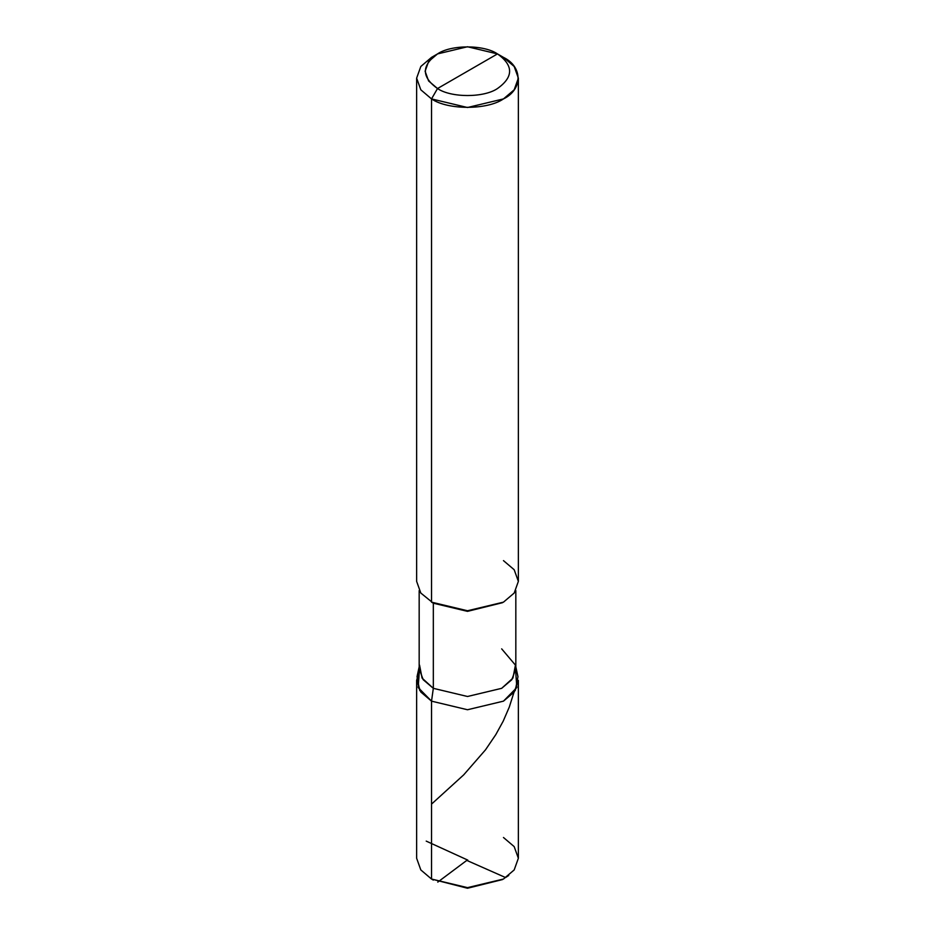 <?xml version="1.0" encoding="UTF-8"?>
<svg xmlns="http://www.w3.org/2000/svg" width="935" height="935" viewBox="0 0 935 935"><rect width="100%" height="100%" fill="white"/><g stroke="black" fill="none" stroke-linecap="round" stroke-linejoin="round"><path stroke-width="1.4" d="M503.474 879.04L467.5 888.25L431.526 879.04L431.526 701.145L418.179 687.564L419.348 670.921L416.636 680.376L416.636 858.272L420.82 869.936L431.526 879.04L467.5 887.642L503.474 879.04L514.18 869.936L518.364 858.272L514.18 846.607L503.474 837.503M433.326 880.08L431.526 879.04L431.526 701.145L467.5 709.747L503.474 701.145L514.18 692.04L518.364 680.376L518.364 858.272L514.18 869.936L503.474 879.04L467.5 887.642L431.526 879.04L467.5 888.25L502.551 879.554M501.674 648.867L515.442 665.124L512.929 678.109L501.674 688.324L467.5 696.493L433.326 688.324L431.526 701.145L467.5 709.747L503.474 701.145L516.821 687.564L515.652 670.921L516.821 687.564L503.474 701.145L467.5 709.747L431.526 701.145L420.82 692.04L416.636 680.376M467.5 71.224L437.522 88.533C421.358 76.997 421.358 65.45 437.522 53.914C451.021 44.588 483.979 44.588 497.478 53.914L437.522 88.533L431.526 98.911L467.5 107.513L503.474 98.911L514.18 89.807L518.364 78.143L514.18 66.478L503.474 57.374L497.478 53.914C513.642 65.45 513.642 76.997 497.478 88.533C483.979 97.859 451.021 97.859 437.522 88.533C451.021 97.859 483.979 97.859 497.478 88.533C513.642 76.997 513.642 65.45 497.478 53.914L467.5 71.224M515.828 590.558L515.828 668.595L511.854 679.675L501.674 688.324L467.5 696.493L433.326 688.324L431.526 701.145L467.5 709.747L503.474 701.145L515.314 690.392L517.967 676.718L515.828 666.854M419.558 665.124L422.071 678.109L433.326 688.324L433.326 603.192L467.5 611.361L502.551 602.678M503.474 602.152L467.5 611.361L431.526 602.152L467.5 610.754L503.474 602.152L514.18 593.047L518.364 581.383L514.18 569.719L503.474 560.626M518.364 78.143L518.364 581.383L514.18 593.047L503.474 602.152L467.5 610.754L431.526 602.152L431.526 98.911C447.725 110.12 487.275 110.12 503.474 98.911C522.875 89.561 522.875 66.724 503.474 57.374L497.478 53.914L467.5 46.75L437.522 53.914L428.592 61.5L425.109 71.224L428.592 80.948L437.522 88.533L431.526 98.911L420.82 89.807L416.636 78.143L420.82 66.478L431.526 57.374L420.82 66.478L416.636 78.143L420.82 89.807L431.526 98.911L431.526 602.152L433.326 603.192L420.82 593.047L416.636 581.383L416.636 78.143M419.172 666.854L417.033 676.718L419.686 690.392L431.526 701.145L418.179 687.564L419.348 670.921M419.172 590.558L419.172 668.595L423.146 679.675L433.326 688.324L433.326 603.192M467.804 860.118L426.22 841.114M431.526 804.112L463.702 774.858L485.499 749.835L495.819 734.606L503.182 721.201L509.294 707.059L513.958 692.332M467.091 860.177L437.767 882.102M467.196 860.586L505.566 877.544L508.78 875.44M437.522 53.914L431.526 57.374"/></g></svg>
